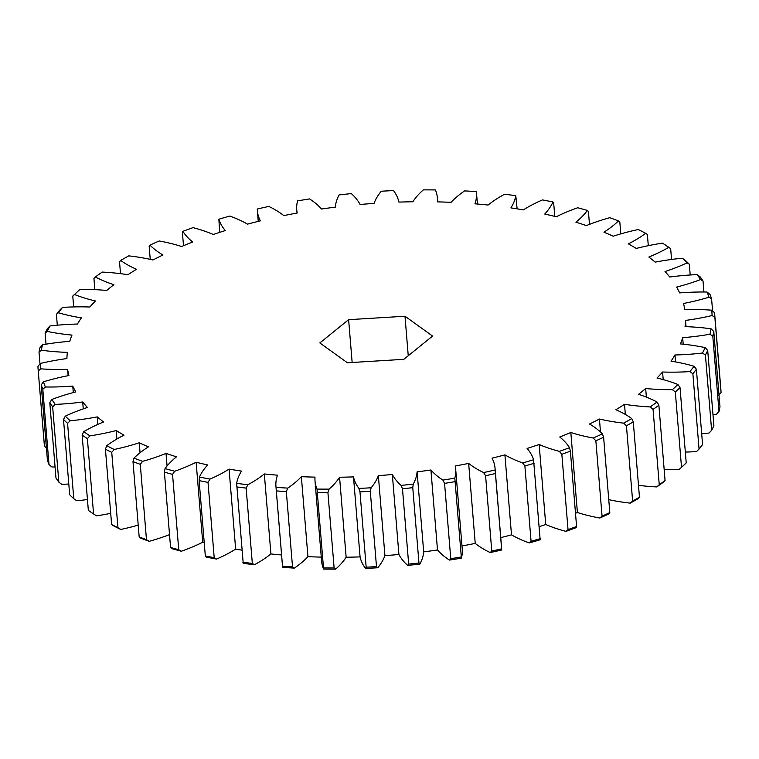 <?xml version="1.0" encoding="UTF-8"?>
<svg xmlns="http://www.w3.org/2000/svg" width="759" height="759" viewBox="0 0 759 759"><rect width="100%" height="100%" fill="white"/><g stroke="black" fill="none" stroke-linecap="round" stroke-linejoin="round"><path stroke-width="1.14" d="M600.492 431.994L599.43 419.025A130.539 57.191 -4.7 0 0 606.261 420.486A130.539 57.191 -4.7 0 0 623.651 423.142A336.797 147.55 -4.7 0 0 631.754 418.57A130.539 57.191 175.3 0 0 615.91 409.727A310.165 135.889 -4.7 0 0 624.505 404.291A130.539 57.191 -4.7 0 0 650.169 406.928A336.797 147.55 -4.7 0 0 657.057 402.023A130.539 57.191 175.3 0 0 638.528 394.31A310.165 135.889 -4.7 0 0 645.672 388.542A130.539 57.191 -4.7 0 0 672.36 389.661A336.797 147.55 -4.7 0 0 677.939 384.49A130.539 57.191 175.3 0 0 657 378.029A310.165 135.889 -4.7 0 0 662.579 372.014A130.539 57.191 -4.7 0 0 689.893 371.597A336.797 147.55 -4.7 0 0 694.058 366.255A130.539 57.191 175.3 0 0 671.051 361.151A310.165 135.889 -4.7 0 0 674.979 354.975A130.539 57.191 -4.7 0 0 702.464 353.03A336.797 147.55 -4.7 0 0 705.158 347.594A130.539 57.191 175.3 0 0 680.453 343.922A310.165 135.889 -4.7 0 0 682.664 337.689A130.539 57.191 -4.7 0 0 709.902 334.245A336.797 147.55 -4.7 0 0 711.079 328.799A130.539 57.191 175.3 0 0 685.054 326.626A310.165 135.889 -4.7 0 0 685.519 320.431A130.539 57.191 -4.7 0 0 712.075 315.545A336.797 147.55 -4.7 0 0 711.714 310.184A130.539 57.191 175.3 0 0 684.789 309.53A310.165 135.889 -4.7 0 0 683.498 303.486A130.539 57.191 -4.7 0 0 708.953 297.224A336.797 147.55 -4.7 0 0 707.056 292.025A130.539 57.191 175.3 0 0 679.647 292.908A310.165 135.889 -4.7 0 0 676.62 287.092A130.539 57.191 -4.7 0 0 700.576 279.568A336.797 147.55 -4.7 0 0 697.189 274.616A130.539 57.191 175.3 0 0 669.732 277.026A310.165 135.889 -4.7 0 0 665.017 271.532A130.539 57.191 -4.7 0 0 687.085 262.851A336.797 147.55 -4.7 0 0 682.256 258.231A130.539 57.191 175.3 0 0 655.178 262.13A310.165 135.889 -4.7 0 0 648.85 257.045A130.539 57.191 -4.7 0 0 668.698 247.358A336.797 147.55 -4.7 0 0 663.423 243.734A336.797 147.55 -4.7 0 0 662.493 243.127A130.539 57.191 175.3 0 0 636.232 248.449A310.165 135.889 -4.7 0 0 628.386 243.867A130.539 57.191 -4.7 0 0 645.691 233.307A336.797 147.55 -4.7 0 0 638.215 229.541A130.539 57.191 175.3 0 0 613.187 236.201A310.165 135.889 -4.7 0 0 603.946 232.188A130.539 57.191 -4.7 0 0 618.443 220.935A336.797 147.55 -4.7 0 0 609.809 217.691A130.539 57.191 175.3 0 0 586.394 225.584A310.165 135.889 -4.7 0 0 575.92 222.197A130.539 57.191 -4.7 0 0 587.371 210.433A336.797 147.55 -4.7 0 0 577.713 207.757A130.539 57.191 175.3 0 0 556.29 216.77A310.165 135.889 -4.7 0 0 544.734 214.057A130.539 57.191 -4.7 0 0 552.969 201.96A336.797 147.55 -4.7 0 0 547.732 200.907A336.797 147.55 -4.7 0 0 542.448 199.911A130.539 57.191 175.3 0 0 523.349 209.882A310.165 135.889 -4.7 0 0 510.902 207.9A130.539 57.191 -4.7 0 0 515.778 195.661A336.797 147.55 -4.7 0 0 504.555 194.257A130.539 57.191 175.3 0 0 488.094 205.044A310.165 135.889 -4.7 0 0 474.935 203.82A130.539 57.191 -4.7 0 0 476.481 192.606A130.539 57.191 -4.7 0 0 476.386 191.629A336.797 147.55 -4.7 0 0 464.641 190.898A130.539 57.191 175.3 0 0 451.064 202.33A310.165 135.889 -4.7 0 0 437.412 201.875A130.539 57.191 -4.7 0 0 437.402 197.938A130.539 57.191 -4.7 0 0 435.41 189.93A336.797 147.55 -4.7 0 0 423.332 189.883A130.539 57.191 175.3 0 0 412.858 201.771A310.165 135.889 -4.7 0 0 398.93 202.103A130.539 57.191 -4.7 0 0 393.504 190.594A336.797 147.55 -4.7 0 0 381.274 191.23A130.539 57.191 175.3 0 0 374.073 203.393A310.165 135.889 -4.7 0 0 360.089 204.503A130.539 57.191 -4.7 0 0 351.332 193.602A336.797 147.55 -4.7 0 0 339.15 194.911A130.539 57.191 175.3 0 0 335.317 207.15A310.165 135.889 -4.7 0 0 321.503 209.019A130.539 57.191 -4.7 0 0 309.539 198.915A336.797 147.55 -4.7 0 0 297.594 200.869A130.539 57.191 175.3 0 0 296.75 209.845A130.539 57.191 175.3 0 0 297.215 213.004A310.165 135.889 -4.7 0 0 283.771 215.603A130.539 57.191 -4.7 0 0 268.809 206.439A336.797 147.55 -4.7 0 0 257.292 209.019A130.539 57.191 175.3 0 0 257.367 210.736A130.539 57.191 175.3 0 0 260.356 220.85A310.165 135.889 -4.7 0 0 247.5 224.142A130.539 57.191 -4.7 0 0 229.768 216.068A336.797 147.55 -4.7 0 0 218.858 219.228L219.702 232.358M216.552 559.089A336.797 147.55 175.3 0 1 211.268 558.093A336.797 147.55 175.3 0 1 206.031 557.04L205.319 555.939A339.406 148.698 -4.7 0 0 209.74 556.821A339.406 148.698 -4.7 0 0 214.209 557.675L216.552 559.089A130.539 57.191 -4.7 0 0 235.651 549.118A310.165 135.889 -4.7 0 0 241.865 550.142M42.523 344.757A336.797 147.55 -4.7 0 0 41.347 350.203L39.022 352.185A339.406 148.698 175.3 0 1 40.009 347.584L42.523 344.757A130.539 57.191 -4.7 0 1 69.752 341.313A310.165 135.889 -4.7 0 1 71.972 335.08A130.539 57.191 175.3 0 1 49.885 331.949A130.539 57.191 175.3 0 1 47.267 331.417L45.113 333.248A339.406 148.698 175.3 0 1 47.381 328.656L49.952 325.981A130.539 57.191 -4.7 0 1 77.446 324.036A310.165 135.889 -4.7 0 1 81.374 317.86A130.539 57.191 175.3 0 1 74.278 316.598A130.539 57.191 175.3 0 1 58.367 312.755L56.422 314.444L57.304 325.203M45.113 333.248L46.005 344.178M575.502 513.293A310.165 135.889 -4.7 0 0 577.4 512.496A130.539 57.191 -4.7 0 0 597.143 517.524A130.539 57.191 -4.7 0 0 599.809 518.027L602.058 516.12L595.862 440.799L593.225 438.028A336.797 147.55 -4.7 0 0 602.418 433.863L603.623 437.279L609.819 512.6L608.993 513.862A336.797 147.55 175.3 0 1 599.809 518.027M577.4 512.496L570.825 432.497A130.539 57.191 -4.7 0 0 590.568 437.526A130.539 57.191 -4.7 0 0 593.225 438.028M608.756 499.64A130.539 57.191 -4.7 0 0 612.845 500.485A130.539 57.191 -4.7 0 0 630.226 503.132L632.626 501.073L626.431 425.761L623.651 423.142M208.013 482.354A339.406 148.698 175.3 0 1 203.554 481.51A339.406 148.698 175.3 0 1 199.133 480.618L199.456 477.041A336.797 147.55 -4.7 0 0 209.977 479.1L208.013 482.354L214.209 557.675M205.319 555.939L199.133 480.618M712.995 414.822A130.539 57.191 -4.7 0 0 716.477 414.243L718.991 411.416L712.796 336.095L709.902 334.245M701.696 433.797A130.539 57.191 -4.7 0 0 709.048 433.019L711.619 430.344L705.424 355.022L702.464 353.03M685.33 452.07A130.539 57.191 -4.7 0 0 696.468 451.596L699.058 449.062L692.872 373.751L689.893 371.597M681.516 467.288A339.406 148.698 -4.7 0 0 683.906 465.106L681.781 467.07A336.797 147.55 175.3 0 1 678.935 469.65L681.516 467.288L675.32 391.967L672.36 389.661M664.153 469.356A130.539 57.191 -4.7 0 0 678.935 469.65M657.057 402.023L658.878 405.249L665.074 480.57L663.641 482.022A336.797 147.55 175.3 0 1 656.744 486.927L659.248 484.716L653.063 409.395L650.169 406.928M638.499 485.333A130.539 57.191 -4.7 0 0 656.744 486.927M631.754 418.57L633.281 421.9L639.467 497.211L638.328 498.559A336.797 147.55 175.3 0 1 630.226 503.132M576.09 527.666A336.797 147.55 175.3 0 1 565.967 531.366L568.026 529.592L561.84 454.28L559.383 451.368A336.797 147.55 -4.7 0 0 569.516 447.677L570.389 451.159L576.584 526.48L576.09 527.666M539.298 526.642A310.165 135.889 -4.7 0 0 545.73 524.507A130.539 57.191 -4.7 0 0 565.967 531.366M540.142 539.772A336.797 147.55 175.3 0 1 529.232 542.932L531.072 541.3L524.886 465.979L522.657 462.943A336.797 147.55 -4.7 0 0 533.568 459.774L540.142 539.772M500.75 537.628A310.165 135.889 -4.7 0 0 511.5 534.858A130.539 57.191 -4.7 0 0 529.232 542.932M501.708 549.981A130.539 57.191 -4.7 0 0 501.633 548.264L495.048 468.265A130.539 57.191 175.3 0 1 495.134 469.982L501.708 549.981A336.797 147.55 175.3 0 1 490.191 552.561L491.775 551.043L485.589 475.732L483.616 472.563A336.797 147.55 -4.7 0 0 495.134 469.982M461.984 545.958A310.165 135.889 -4.7 0 0 475.229 543.397A130.539 57.191 -4.7 0 0 490.191 552.561M461.406 558.131A130.539 57.191 -4.7 0 0 462.25 549.155L455.675 469.166A130.539 57.191 175.3 0 1 454.821 478.132L461.406 558.131A336.797 147.55 175.3 0 1 449.461 560.085L450.761 558.681L444.565 483.369L442.886 480.086A336.797 147.55 -4.7 0 0 454.821 478.132M235.651 549.118L229.076 469.119A310.165 135.889 -4.7 0 0 241.523 471.102A130.539 57.191 -4.7 0 0 236.647 483.341A336.797 147.55 -4.7 0 0 247.87 484.745L246.144 488.103L252.33 563.425L254.445 564.743A130.539 57.191 -4.7 0 0 270.906 553.956L264.331 473.958A310.165 135.889 -4.7 0 0 277.49 475.181A130.539 57.191 -4.7 0 0 275.944 486.396A130.539 57.191 -4.7 0 0 276.039 487.373A336.797 147.55 -4.7 0 0 287.784 488.103L286.323 491.547L292.519 566.859L294.359 568.102A130.539 57.191 -4.7 0 0 307.936 556.67L301.361 476.68A310.165 135.889 -4.7 0 0 315.004 477.126A130.539 57.191 -4.7 0 0 315.023 481.064A130.539 57.191 -4.7 0 0 317.015 489.071A336.797 147.55 -4.7 0 0 329.093 489.119L327.926 492.619L334.121 567.941L335.668 569.117A130.539 57.191 -4.7 0 0 346.142 557.229L339.567 477.231A310.165 135.889 -4.7 0 0 353.495 476.899A130.539 57.191 -4.7 0 0 358.922 488.407A336.797 147.55 -4.7 0 0 371.142 487.781L370.297 491.329L376.492 566.641L377.726 567.77A130.539 57.191 -4.7 0 0 384.927 555.607L378.352 475.618A310.165 135.889 -4.7 0 0 392.337 474.508A130.539 57.191 -4.7 0 0 401.094 485.399A336.797 147.55 -4.7 0 0 413.276 484.1L412.763 487.667L418.959 562.988L419.85 564.089A130.539 57.191 -4.7 0 0 423.683 551.85A310.165 135.889 -4.7 0 0 437.497 549.981A130.539 57.191 -4.7 0 0 449.461 560.085M419.85 564.089A336.797 147.55 175.3 0 1 407.668 565.398L408.674 564.089L402.479 488.768L401.094 485.399M384.927 555.607A310.165 135.889 -4.7 0 0 398.911 554.497A130.539 57.191 -4.7 0 0 407.668 565.398M377.726 567.77A336.797 147.55 175.3 0 1 365.496 568.406L366.17 567.172L359.975 491.86L358.922 488.407M346.142 557.229A310.165 135.889 -4.7 0 0 360.07 556.897A130.539 57.191 -4.7 0 0 365.496 568.406M335.668 569.117A336.797 147.55 175.3 0 1 323.59 569.07L317.015 489.071M315.023 481.064L321.598 561.062A130.539 57.191 -4.7 0 0 323.59 569.07M307.936 556.67A310.165 135.889 -4.7 0 0 321.275 557.115M294.359 568.102A336.797 147.55 175.3 0 1 282.614 567.371L276.039 487.373M275.944 486.396L282.519 566.394A130.539 57.191 -4.7 0 0 282.614 567.371M270.906 553.956A310.165 135.889 -4.7 0 0 281.58 554.971M254.445 564.743A336.797 147.55 175.3 0 1 243.222 563.339L236.647 483.341M167.065 465.998L166.031 453.417A310.165 135.889 -4.7 0 0 176.505 456.804A130.539 57.191 -4.7 0 0 165.054 468.578A336.797 147.55 -4.7 0 0 174.703 471.244L172.54 474.394L178.735 549.715L181.287 551.243A130.539 57.191 -4.7 0 0 202.71 542.23A310.165 135.889 -4.7 0 0 204.228 542.609M181.287 551.243A336.797 147.55 175.3 0 1 171.629 548.567L170.576 547.457L164.39 472.136L165.054 468.578M140.054 452.753L139.239 442.801A310.165 135.889 -4.7 0 0 148.47 446.823A130.539 57.191 -4.7 0 0 133.982 458.075A336.797 147.55 -4.7 0 0 142.616 461.32L140.282 464.337L146.468 539.658L149.191 541.309A130.539 57.191 -4.7 0 0 169.523 534.63M149.191 541.309A336.797 147.55 175.3 0 1 140.557 538.065L139.182 536.917L132.986 461.605L133.982 458.075M116.886 439.025L116.193 430.562A310.165 135.889 -4.7 0 0 124.03 435.144A130.539 57.191 -4.7 0 0 106.725 445.694A336.797 147.55 -4.7 0 0 114.211 449.47L111.744 452.355L117.939 527.676L120.785 529.459A130.539 57.191 -4.7 0 0 138.214 525.124M120.785 529.459A336.797 147.55 175.3 0 1 113.309 525.693L111.62 524.488L105.425 449.176L106.725 445.694M97.864 424.395L97.247 416.881A310.165 135.889 -4.7 0 0 103.575 421.957A130.539 57.191 -4.7 0 0 83.727 431.653A336.797 147.55 -4.7 0 0 89.932 435.884L87.38 438.626L93.575 513.947L96.507 515.873A130.539 57.191 -4.7 0 0 110.7 513.331M96.507 515.873A336.797 147.55 175.3 0 1 95.577 515.266L93.158 513.672A339.406 148.698 -4.7 0 0 93.575 513.947M83.262 408.864L82.693 401.976A310.165 135.889 -4.7 0 0 87.408 407.469A130.539 57.191 -4.7 0 0 65.331 416.15A336.797 147.55 -4.7 0 0 70.17 420.78L67.579 423.37L73.775 498.691L76.744 500.769A130.539 57.191 -4.7 0 0 87.446 499.545M73.3 392.564L72.769 386.094A310.165 135.889 -4.7 0 0 75.796 391.91A130.539 57.191 -4.7 0 0 51.849 399.443A336.797 147.55 -4.7 0 0 55.236 404.395L52.646 406.833L58.841 482.145L61.811 484.384A130.539 57.191 -4.7 0 0 68.803 484.014M68.149 375.677L67.636 369.472A310.165 135.889 -4.7 0 0 68.927 375.525A130.539 57.191 -4.7 0 0 43.472 381.786A336.797 147.55 -4.7 0 0 45.36 386.986L42.817 389.263L49.012 464.584L51.944 466.975A130.539 57.191 -4.7 0 0 55.075 467.003M139.239 442.801A130.539 57.191 175.3 0 1 114.211 449.47M166.031 453.417A130.539 57.191 175.3 0 1 142.616 461.32M202.71 542.23L196.126 462.24A130.539 57.191 175.3 0 1 174.703 471.244M196.126 462.24A310.165 135.889 -4.7 0 0 207.681 464.944A130.539 57.191 -4.7 0 0 199.456 477.041M229.076 469.119A130.539 57.191 175.3 0 1 209.977 479.1M264.331 473.958A130.539 57.191 175.3 0 1 247.87 484.745M301.361 476.68A130.539 57.191 175.3 0 1 287.784 488.103M339.567 477.231A130.539 57.191 175.3 0 1 329.093 489.119M378.352 475.618A130.539 57.191 175.3 0 1 371.142 487.781M423.683 551.85L417.099 471.851A130.539 57.191 175.3 0 1 413.276 484.1M417.099 471.851A310.165 135.889 -4.7 0 0 430.922 469.982A130.539 57.191 -4.7 0 0 442.886 480.086M475.229 543.397L468.654 463.398A310.165 135.889 -4.7 0 1 455.21 465.998A130.539 57.191 175.3 0 1 455.675 469.166M468.654 463.398A130.539 57.191 -4.7 0 0 483.616 472.563M511.5 534.858L504.915 454.869A310.165 135.889 -4.7 0 1 492.069 458.151A130.539 57.191 175.3 0 1 495.048 468.265M504.915 454.869A130.539 57.191 -4.7 0 0 522.657 462.943M545.73 524.507L539.156 444.508A310.165 135.889 -4.7 0 1 527.107 448.436A130.539 57.191 175.3 0 1 533.568 459.774M539.156 444.508A130.539 57.191 -4.7 0 0 559.383 451.368M570.825 432.497A310.165 135.889 -4.7 0 1 559.753 437.004A130.539 57.191 175.3 0 1 569.516 447.677M599.43 419.025A310.165 135.889 -4.7 0 1 589.515 424.025A130.539 57.191 175.3 0 1 602.418 433.863M56.422 314.444A339.406 148.698 175.3 0 1 59.942 309.938L62.532 307.404A130.539 57.191 -4.7 0 1 89.837 306.997A310.165 135.889 -4.7 0 1 95.416 300.972A130.539 57.191 175.3 0 1 74.486 294.511A336.797 147.55 -4.7 0 1 77.219 291.93A336.797 147.55 -4.7 0 1 80.065 289.35A130.539 57.191 -4.7 0 1 106.753 290.469A310.165 135.889 -4.7 0 1 113.897 284.691A130.539 57.191 175.3 0 1 95.359 276.978A336.797 147.55 -4.7 0 1 102.256 272.073A130.539 57.191 -4.7 0 1 127.92 274.711A310.165 135.889 -4.7 0 1 136.516 269.284A130.539 57.191 175.3 0 1 120.672 260.441A336.797 147.55 -4.7 0 1 128.774 255.868A130.539 57.191 -4.7 0 1 152.995 259.986A310.165 135.889 -4.7 0 1 162.91 254.977A130.539 57.191 175.3 0 1 150.007 245.138A336.797 147.55 -4.7 0 1 159.191 240.973A130.539 57.191 -4.7 0 1 181.6 246.504A310.165 135.889 -4.7 0 1 192.672 241.998A130.539 57.191 175.3 0 1 182.91 231.334A336.797 147.55 -4.7 0 1 193.033 227.634A130.539 57.191 -4.7 0 1 213.27 234.493A310.165 135.889 -4.7 0 1 225.319 230.565A130.539 57.191 175.3 0 1 218.858 219.228M62.532 307.404A336.797 147.55 -4.7 0 0 58.367 312.755M49.952 325.981A336.797 147.55 -4.7 0 0 47.267 331.417M40.35 363.457A336.797 147.55 -4.7 0 0 40.711 368.827L38.254 370.952A339.406 148.698 175.3 0 1 38.13 369.652A339.406 148.698 175.3 0 1 37.95 366.426L40.35 363.457A130.539 57.191 -4.7 0 1 66.906 358.571A310.165 135.889 -4.7 0 1 67.371 352.375A130.539 57.191 175.3 0 1 41.347 350.203M67.636 369.472A130.539 57.191 175.3 0 1 40.711 368.827M72.769 386.094A130.539 57.191 175.3 0 1 45.36 386.986M82.693 401.976A130.539 57.191 175.3 0 1 55.236 404.395M97.247 416.881A130.539 57.191 175.3 0 1 70.17 420.78M116.193 430.562A130.539 57.191 175.3 0 1 89.932 435.884M405.002 316.237L348.628 319.672L319.843 342.935L347.423 362.764L403.797 359.33L432.583 336.066L405.002 316.237L408.247 355.734M694.058 366.255L696.382 369.235L702.578 444.556A339.406 148.698 -4.7 0 1 699.058 449.062M696.382 369.235A339.406 148.698 175.3 0 1 692.872 373.751M677.939 384.49L680.026 387.602L686.221 462.924A339.406 148.698 -4.7 0 1 683.906 465.106M680.026 387.602A339.406 148.698 175.3 0 1 675.32 391.967M705.158 347.594L707.701 350.44L713.887 425.752A339.406 148.698 -4.7 0 1 711.619 430.344M707.701 350.44A339.406 148.698 175.3 0 1 705.424 355.022M711.079 328.799L713.783 331.503L719.978 406.815A339.406 148.698 -4.7 0 1 718.991 411.416M713.783 331.503A339.406 148.698 175.3 0 1 712.796 336.095M711.714 310.184L714.551 312.727A339.406 148.698 175.3 0 1 714.674 314.027A339.406 148.698 175.3 0 1 714.855 317.253L712.075 315.545M718.65 395.543L721.05 392.574L714.855 317.253M721.05 392.574A339.406 148.698 -4.7 0 0 720.87 389.348L714.674 314.027M707.056 292.025L709.988 294.416A339.406 148.698 175.3 0 1 711.581 298.809L708.953 297.224M712.587 310.962L711.581 298.809M697.189 274.616L700.159 276.855A339.406 148.698 175.3 0 1 703.024 281.029L700.576 279.568M703.925 291.997L703.024 281.029M682.256 258.231L685.225 260.309A339.406 148.698 175.3 0 1 689.314 264.217L687.085 262.851M690.197 274.986L689.314 264.217M663.423 243.734L665.842 245.328A339.406 148.698 175.3 0 1 670.662 248.629L668.698 247.358M671.554 259.455L670.662 248.629M648.3 245.669L647.38 234.512L645.691 233.307M620.786 233.876L619.818 222.083L618.443 220.935M589.477 224.37L588.424 211.543L587.371 210.433M554.772 216.391L553.681 203.061L552.969 201.96M517.135 208.858L515.778 195.661M182.91 231.334L182.416 232.52L183.498 245.707M150.007 245.138L149.181 246.4L150.244 259.36M120.672 260.441L119.533 261.789L120.501 273.667M95.359 276.978L93.926 278.43L94.847 289.644M74.486 294.511L72.779 296.076L73.67 306.93M72.779 296.076A339.406 148.698 175.3 0 1 75.094 293.894L77.219 291.93M39.022 352.185L39.99 363.912M38.254 370.952L44.449 446.273L46.223 447.876M38.13 369.652L44.326 444.973A339.406 148.698 -4.7 0 0 44.449 446.273M42.817 389.263A339.406 148.698 175.3 0 1 41.223 384.879L43.472 381.786M49.012 464.584A339.406 148.698 -4.7 0 1 47.419 460.191L41.223 384.879M52.646 406.833A339.406 148.698 175.3 0 1 49.781 402.649L51.849 399.443M58.841 482.145A339.406 148.698 -4.7 0 1 55.976 477.971L49.781 402.649M67.579 423.37A339.406 148.698 175.3 0 1 63.5 419.461L65.331 416.15M73.775 498.691A339.406 148.698 -4.7 0 1 69.686 494.783L63.5 419.461M87.38 438.626A339.406 148.698 175.3 0 1 82.143 435.049L83.727 431.653M93.158 513.672A339.406 148.698 -4.7 0 1 88.338 510.371L82.143 435.049M111.744 452.355A339.406 148.698 175.3 0 1 105.425 449.176M111.62 524.488A339.406 148.698 -4.7 0 0 117.939 527.676M140.282 464.337A339.406 148.698 175.3 0 1 132.986 461.605M139.182 536.917A339.406 148.698 -4.7 0 0 146.468 539.658M172.54 474.394A339.406 148.698 175.3 0 1 164.39 472.136M170.576 547.457A339.406 148.698 -4.7 0 0 178.735 549.715M246.144 488.103A339.406 148.698 175.3 0 1 236.666 486.917M242.861 562.239A339.406 148.698 -4.7 0 0 252.33 563.425M286.323 491.547A339.406 148.698 175.3 0 1 276.409 490.921M282.604 566.242A339.406 148.698 -4.7 0 0 292.519 566.859M327.926 492.619A339.406 148.698 175.3 0 1 317.727 492.582M323.922 567.893A339.406 148.698 -4.7 0 0 334.121 567.941M370.297 491.329A339.406 148.698 175.3 0 1 359.975 491.86M366.17 567.172A339.406 148.698 -4.7 0 0 376.492 566.641M412.763 487.667A339.406 148.698 175.3 0 1 402.479 488.768M408.674 564.089A339.406 148.698 -4.7 0 0 418.959 562.988M454.65 481.709A339.406 148.698 175.3 0 1 444.565 483.369M450.761 558.681A339.406 148.698 -4.7 0 0 460.846 557.03M495.314 473.55A339.406 148.698 175.3 0 1 485.589 475.732M491.775 551.043A339.406 148.698 -4.7 0 0 501.509 548.871M534.099 463.313A339.406 148.698 175.3 0 1 524.886 465.979M531.072 541.3A339.406 148.698 -4.7 0 0 540.285 538.634M570.389 451.159A339.406 148.698 175.3 0 1 561.84 454.28M568.026 529.592A339.406 148.698 -4.7 0 0 576.584 526.48M603.623 437.279A339.406 148.698 175.3 0 1 595.862 440.799M602.058 516.12A339.406 148.698 -4.7 0 0 609.819 512.6M633.281 421.9A339.406 148.698 175.3 0 1 626.431 425.761M632.626 501.073A339.406 148.698 -4.7 0 0 639.467 497.211M658.878 405.249A339.406 148.698 175.3 0 1 653.063 409.395M659.248 484.716A339.406 148.698 -4.7 0 0 665.074 480.57M646.374 397.118L645.672 388.542M625.34 414.442L624.505 404.291M437.497 549.981L430.922 469.982M398.911 554.497L392.337 474.508M360.07 556.897L353.495 476.899M686.032 326.664L685.519 320.431M683.204 344.197L682.664 337.689M675.548 361.92L674.979 354.975M663.205 379.614L662.579 372.014M352.148 362.47L348.628 319.672M258.25 221.372L257.367 210.736M297.016 213.042L296.75 209.845M437.725 201.885L437.402 197.938M477.42 204.029L476.481 192.606"/></g></svg>

